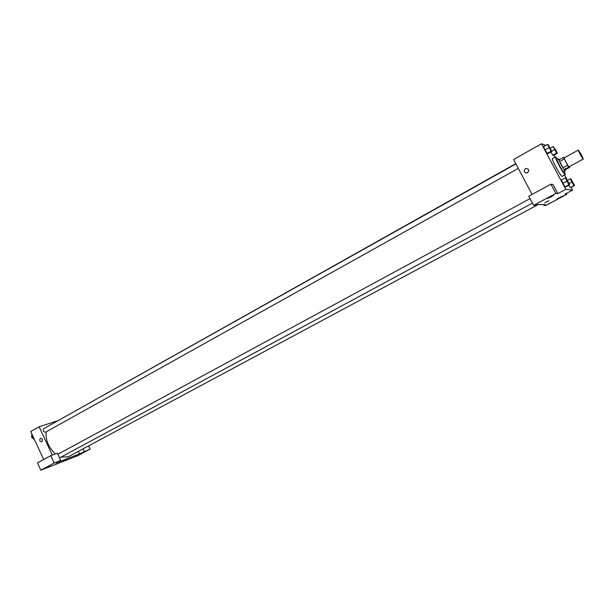 <?xml version="1.0" encoding="UTF-8"?>
<svg xmlns="http://www.w3.org/2000/svg" width="614" height="614" viewBox="0 0 614 614"><rect width="100%" height="100%" fill="white"/><g stroke="black" fill="none" stroke-linecap="round" stroke-linejoin="round"><path stroke-width="0.92" d="M581.443 154.805L583.277 159.057C582.901 159.556 577.728 150.123 578.342 150.077L581.443 154.805M583.277 159.057L569.124 166.785C568.671 167.323 563.529 157.952 564.228 157.859L578.342 150.077M564.596 157.66L563.598 157.322L564.243 158.949L567.612 165.243L568.794 167.031L569.746 167.284L569.493 166.586M568.794 167.031L564.097 169.594L565.08 169.832L569.746 167.284M564.097 169.594L562.915 167.814L567.612 165.243M563.598 157.322L558.917 159.909L562.915 167.814M559.507 159.579L558.748 158.949C557.804 159.049 564.212 170.876 565.187 170.83L565.126 169.809M565.264 170.822L563.629 171.674C562.647 171.728 556.246 159.916 557.197 159.801L558.748 158.949M559.554 161.528L564.243 158.949M564.412 171.283L565.333 174.637C564.358 175.773 554.089 157.046 555.563 156.839L557.903 159.417M565.333 174.637L562.224 176.325C561.219 177.484 550.958 158.78 552.47 158.55L555.563 156.839M568.725 185.228L570.099 187.462L570.675 187.539L574.512 185.482L570.989 178.904L570.414 178.797L571.895 182.051L573.952 185.397L574.512 185.482M550.873 151.957L552.853 155.196L553.498 155.396L557.289 153.293L555.854 150.138L553.153 146.523L556.66 153.078L557.289 153.293M565.341 177.83L561.38 179.979L562.885 183.348L565.026 186.809L565.64 186.886L565.026 186.809L562.892 183.348L566.868 181.199L568.994 184.668L569.6 184.76L565.962 177.953L565.341 177.83L566.868 181.199M545.831 145.364L541.471 143.799L565.778 189.335L572.593 190.102L571.097 187.308M567.006 179.656L564.55 175.059M554.979 157.161L553.912 155.165M547.488 144.428L543.574 146.631L545.032 149.9L547.189 153.408L547.88 153.623L551.794 151.443L548.179 144.689L547.488 144.428L551.119 151.221L551.794 151.443M525.407 168.666L525.929 168.451C529.283 169.088 529.682 170.608 527.104 173.002C523.98 172.641 523.42 171.191 525.407 168.666M572.593 190.102L564.987 194.17L566.783 194.316L545.999 205.421L543.966 205.414L545.455 204.615L537.45 204.546L535.892 205.375L533.612 205.368L528.761 196.219L550.896 184.2L552.984 184.484L557.834 193.594L565.778 189.335M532.077 194.415L513.58 159.51L541.471 143.799M525.415 168.666C523.42 171.191 523.98 172.641 527.111 173.002C529.682 170.608 529.283 169.088 525.929 168.451L525.415 168.666M551.004 196.956L553.559 195.405L547.404 198.445L551.004 196.956M550.896 184.2L555.816 193.433L557.834 193.594M533.612 205.368L555.816 193.433M560.344 197.485L562.8 196.004L556.959 198.905L560.344 197.485M566.323 193.456L566.783 194.316M543.536 204.6L543.966 205.414M544.779 202.85L548.931 200.709M538.225 204.554L68.246 456.793L60.97 457.123M55.406 453.923C48.583 447.537 45.482 440.207 46.096 431.911M49.043 425.694L515.768 163.639M518.285 168.397L45.566 432.21C43.479 431.857 42.826 430.698 43.609 428.741L515.906 163.907M79.521 453.861L55.989 463.033L60.763 460.477L54.216 463.017L40.854 470.201L77.234 455.941L90.143 449.049L79.521 453.861L78.346 451.367M57.018 420.951L39.104 426.799L52.29 455.089M63.004 460.93L66.366 459.318M49.611 466.218L45.474 468.014L49.611 466.218M79.406 454.567L75.553 456.256L79.406 454.567M88.639 445.848L90.143 449.049M83.005 448.872L84.179 451.367M60.763 460.477L57.355 453.186L50.785 455.657L37.454 462.895L40.854 470.201M50.785 455.657L54.216 463.017M39.104 426.799L30.7 431.535L43.701 459.502M40.509 438.35L40.509 438.35C42.681 438.787 43.103 439.931 41.79 441.788C39.695 441.443 39.219 440.322 40.378 438.411C39.219 440.322 39.695 441.443 41.79 441.788M31.836 433.983L31.721 437.191L34.361 439.409M31.721 437.191L33.002 436.477M33.34 438.81L31.782 437.552L31.636 435.602M556.422 152.095L554.028 147.721M551.717 151.282L554.588 149.686M553.498 155.396L552.853 155.196L556.66 153.078M550.282 148.127L553.153 146.523M550.888 150.2L548.409 145.679M543.574 146.631L545.032 149.9L548.962 147.705M547.88 153.623L547.189 153.408L551.119 151.221M573.676 184.33L571.266 179.948M569.063 183.571L571.895 182.051M570.675 187.539L573.952 185.397M567.459 180.393L570.414 178.797M568.725 183.563L566.246 179.027M565.026 186.809L568.994 184.668M565.64 186.886L569.6 184.76M59.55 457.89L532.422 203.127M57.854 454.253L530.035 198.621"/></g></svg>
